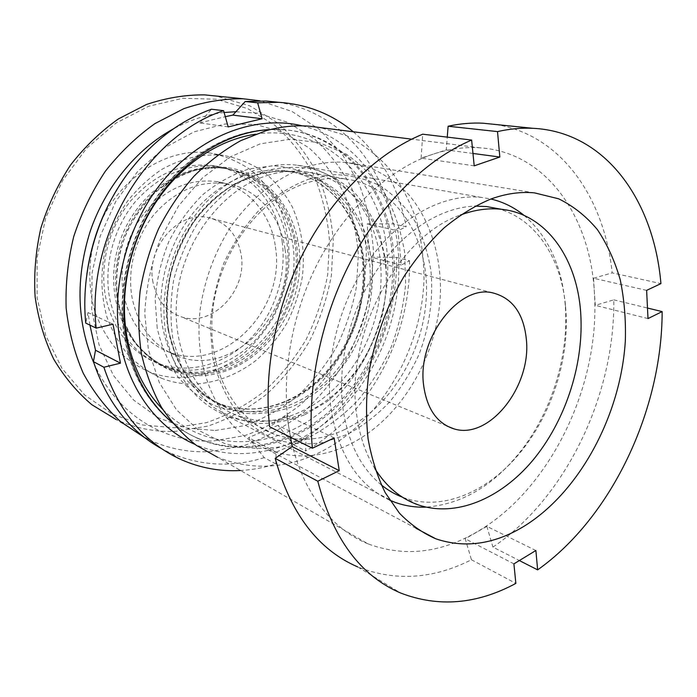 <?xml version="1.0" encoding="UTF-8"?>
<svg xmlns="http://www.w3.org/2000/svg" width="697" height="697" viewBox="0 0 697 697"><rect width="100%" height="100%" fill="white"/><g stroke="black" fill="none" stroke-linecap="round" stroke-linejoin="round"><path stroke-width="0.52" stroke-dasharray="3.48 2.61" d="M308.666 437.507L280.926 446.742C261.828 449.6 243.035 448.519 224.556 443.51L198.732 430.389L176.489 409.801L159.291 382.522L148.4 349.842L144.749 313.572C146.013 288.27 151.197 263.483 160.301 239.202L178.632 205.824L202.531 177.84L230.367 156.834L260.347 143.817L290.649 139.173L319.609 142.737L345.79 153.863C361.534 164.675 374.812 178.31 385.624 194.777C394.842 212.472 401.176 231.631 404.6 252.262L405.654 283.94C403.641 305.408 398.867 326.353 391.322 346.784C382.305 366.561 370.996 384.613 357.395 400.932C342.671 415.952 326.423 428.141 308.666 437.507M646.624 290.37L593.556 278.242L594.323 291.808C600.945 384.343 550.56 490.113 475.99 532.473C439.781 553.252 403.833 557.06 368.129 543.904L217.586 457.284C251.068 470.449 284.646 469.055 318.32 453.094C379.09 423.68 421.746 351.288 424.003 279.244C423.915 258.761 421.354 238.94 416.336 219.799C409.906 201.311 401.115 184.505 389.963 169.388C377.547 155.518 363.198 144.331 346.914 135.828L320.533 127.629M304.911 414.68L326.614 401.89C340.084 390.956 351.915 378.044 362.126 363.146C371.222 347.394 378.131 330.674 382.862 312.962C386.225 295.014 387.131 277.197 385.572 259.511L379.76 234.297C373.592 218.483 365.141 204.543 354.407 192.494C342.497 181.821 328.958 174.067 313.798 169.223C297.967 166.278 281.632 166.853 264.808 170.931L240.238 181.978C224.486 192.581 210.433 206.085 198.079 222.5C187.101 240.23 178.981 259.345 173.71 279.845C170.295 300.59 170.103 320.786 173.126 340.424L181.804 367.38C190.264 383.507 200.928 396.837 213.787 407.379C227.57 416.065 242.312 421.441 258.021 423.506C273.904 423.671 289.534 420.727 304.911 414.68M267.735 175.348C280.464 171.479 292.94 170.268 305.164 171.715C354.198 177.84 387.149 226.813 386.251 281.335C385.563 335.928 352.621 391.339 306.558 412.293C283.452 422.591 260.53 423.732 237.808 415.708C197.948 401.097 170.695 351.253 177.09 295.572C183.276 239.916 222.874 188.809 267.735 175.348M308.605 179.199L334.238 174.616C351.035 175.06 366.631 178.955 381.032 186.299C394.424 195.404 405.724 207.053 414.933 221.245C422.783 236.562 428.132 253.238 430.99 271.29C433.473 298.891 429.282 327.59 418.975 354.477C411.064 371.937 401.193 387.872 389.353 402.265C376.572 415.499 362.536 426.215 347.245 434.423L323.486 442.482C307.203 444.93 291.276 443.945 275.707 439.519C260.695 433.055 247.33 423.253 235.63 410.106C225.244 395.208 217.647 377.913 212.846 358.241L210.215 326.971C211.557 305.173 216.131 283.792 223.955 262.821C233.504 242.704 245.449 224.922 259.781 209.492C275.115 195.866 291.39 185.768 308.605 179.199M344.292 429.744C391.348 407.379 425.248 349.493 426.486 292.705C427.923 235.987 394.981 185.097 344.998 178.911C332.539 177.456 319.784 178.78 306.732 182.893C260.73 197.181 219.642 250.99 212.873 309.311C205.885 367.659 233.521 419.428 274.13 434.144C297.297 442.212 320.681 440.748 344.292 429.744M306.75 166.94C320.629 162.68 334.203 161.234 347.454 162.584L370.56 168.003C384.944 174.407 397.717 183.346 408.878 194.811C429.622 219.511 440.53 253.673 440.487 289.926C439.371 353.736 401.733 419.019 348.814 444.747C321.596 457.72 294.578 459.358 267.779 449.652C222.639 432.576 191.98 374.097 200.335 308.318C204.63 280.055 214.179 253.804 228.973 229.583C249.526 198.793 277.545 176.637 306.75 166.94M368.129 543.904C329.908 528.614 298.926 487.517 289.412 431.016C280.342 377.722 291.32 313.162 319.348 259.955C347.542 206.817 390.825 168.029 433.665 153.976C449.6 148.836 465.038 146.779 479.998 147.816C546.422 152.216 590.176 216.645 594.323 291.808L595.325 305.321L613.787 299.849C615.05 394.554 566.156 497.649 492.936 547.093L519.352 560.554M495.811 124.51C561.573 134.817 604.508 198.375 612.184 272.884L660.922 283.609M613.787 299.849L647.478 308.039M593.556 278.242L612.184 272.884M474.204 165.834L421.119 158.141L446.246 149.907L447.256 137.135M535.88 550.508L486.837 526.366L465.213 538.781L471.442 559.752C433.003 579.207 395.086 581.594 357.683 566.905L400.723 593.051M471.442 559.752L515.858 583.406M486.837 526.366L492.936 547.093M290.492 437.246L286.842 415.386L269.591 426.764M421.119 158.141L422.713 134.19M472.975 153.462L446.246 149.907M334.133 437.951L286.842 415.386M513.907 563.864L465.213 538.781M647.992 318.581L595.325 305.321M174.642 427.758L206.382 422.661C226.995 415.63 246.137 405.297 263.823 391.662C280.351 376.432 294.483 358.981 306.21 339.308C316.36 318.721 323.521 297.149 327.695 274.583L329.481 240.631C327.66 218.056 322.58 196.545 314.234 176.097C304.058 156.651 290.954 139.722 274.914 125.321L247.566 108.566L216.41 99.227L182.875 98.268L148.714 106.232L115.92 123.125L86.559 148.322L62.608 180.506L45.741 217.76L37.08 257.69L37.124 297.732L45.68 335.353L61.946 368.33L84.625 394.946L112.112 414.027L142.685 424.987L174.642 427.758M144.828 437.751L149.446 439.999L116.138 419.516C135.253 428.254 155.1 432.184 175.679 431.321L207.994 426.067C228.973 418.871 248.454 408.311 266.437 394.397C283.252 378.872 297.619 361.098 309.546 341.068C319.871 320.106 327.163 298.142 331.423 275.176L333.262 240.604C331.432 217.63 326.292 195.718 317.823 174.877C307.499 155.056 294.186 137.797 277.885 123.09L250.057 105.961L216.183 96.047M223.397 155.396L222.752 155.318C202.025 153.558 181.621 158.315 161.538 169.563C148.801 178.162 137.387 188.791 127.281 201.468C118.176 215.094 111.119 229.836 106.127 245.701C100.29 270.375 100.56 294.134 106.929 316.987C112.182 331.328 119.326 344.039 128.37 355.13C138.294 365.062 149.376 372.782 161.617 378.305C172.046 382.322 182.806 384.256 193.923 384.117C216.288 383.002 238.008 374.463 256.688 359.905C268.502 349.223 278.617 336.878 287.042 322.868C294.326 308.179 299.44 292.766 302.385 276.639C305.147 251.861 301.792 228.633 292.304 206.948C284.942 193.444 275.585 181.839 264.215 172.133C251.861 163.795 238.252 158.219 223.397 155.396M209.579 152.931L208.934 152.852C161.957 146.466 108.749 185.28 93.86 241.38C88.153 265.583 88.467 288.915 94.818 311.376C100.037 325.473 107.129 337.993 116.094 348.909C125.93 358.711 136.908 366.343 149.027 371.815C159.352 375.805 170.007 377.757 181.011 377.661C203.149 376.641 224.643 368.33 243.122 354.067C254.797 343.604 264.799 331.484 273.102 317.736C280.29 303.291 285.317 288.149 288.183 272.283C290.849 247.914 287.452 225.053 277.99 203.716C270.645 190.412 261.331 178.99 250.04 169.441C237.782 161.225 224.295 155.719 209.579 152.931M223.972 168.325C210.372 166.714 196.693 168.657 182.945 174.154C153.828 186.003 128.954 215.051 119.631 249.291C110.379 283.557 117.375 320.263 136.603 343.996C145.995 355.409 157.173 363.555 170.164 368.443C178.99 371.719 188.103 373.322 197.504 373.27C244.708 372.86 287.844 328.635 295.066 277.38C302.864 226.194 272.684 174.982 225.026 168.456L223.972 168.325M221.785 167.899C179.085 162.14 130.844 197.983 117.488 249.221C103.731 300.363 128.161 353.126 168.143 367.45C176.96 370.717 186.064 372.329 195.448 372.276C242.573 371.902 285.639 327.808 292.818 276.683C300.59 225.628 270.427 174.546 222.84 168.029L221.785 167.899M226.664 167.524C212.864 165.877 198.985 167.846 185.027 173.422C155.475 185.454 130.191 214.972 120.712 249.787C111.311 284.62 118.412 321.918 137.928 346C154.743 365.725 175.339 375.605 199.708 375.648C247.766 375.152 291.59 329.89 298.708 277.659C306.436 225.506 275.35 173.536 226.664 167.524M215.19 430.519L244.203 425.701C263.1 419.097 280.708 409.383 297.027 396.558C312.308 382.235 325.403 365.838 336.311 347.359C345.782 328.017 352.508 307.769 356.481 286.615L358.328 254.832C356.786 233.748 352.238 213.709 344.684 194.707C335.457 176.681 323.547 161.068 308.954 147.869L284.062 132.657L255.712 124.406L225.218 123.979L194.167 131.811L164.353 147.86L137.623 171.506L115.754 201.511L100.22 236.1L92.056 273.093L91.716 310.139L99.079 344.945L113.445 375.474L133.702 400.13L158.446 417.825L186.116 427.984L215.19 430.519M93.868 362.998C116.704 415.168 165.581 443.754 213.813 440.913L244.821 435.581C264.991 428.411 283.757 417.965 301.113 404.225C317.37 388.909 331.293 371.405 342.889 351.706C352.961 331.11 360.122 309.546 364.374 287.016L366.387 253.159C364.792 230.681 360.009 209.283 352.029 188.965C342.253 169.667 329.603 152.904 314.077 138.686L287.521 122.202L257.202 113.149L235.447 111.729M149.446 439.999C169.101 448.903 189.488 452.762 210.625 451.595L243.628 445.74C265.052 438.056 284.986 426.921 303.404 412.354C320.664 396.14 335.466 377.635 347.829 356.829C358.598 335.074 366.334 312.291 371.022 288.471L373.496 252.602C372.076 228.738 367.293 205.937 359.155 184.191L342.445 154.499L319.827 129.764L291.999 111.433L259.99 100.821M224.112 112.513C206.887 114.482 189.967 119.945 173.361 128.893M286.981 243.14C291.581 278.12 278.817 316.281 254.091 341.478C229.322 366.535 193.47 376.955 162.575 365.646C134.974 354.703 117.357 332.425 109.743 298.83C103.504 266.141 113.271 228.442 134.957 202.104C158.968 175.156 186.282 163.264 216.898 166.426C254.03 171.14 282.102 203.977 286.981 243.14M282.198 241.842C286.824 276.648 274.139 314.591 249.5 339.622C224.826 364.514 189.096 374.829 158.297 363.546C130.783 352.63 113.219 330.465 105.604 297.061C99.366 264.555 109.063 227.1 130.644 200.936C154.542 174.172 181.743 162.366 212.263 165.52C249.265 170.225 277.301 202.897 282.198 241.842M285.056 249.465C295.728 311.629 233.748 377.608 178.65 356.55C154.176 347.237 138.668 327.721 132.125 298.02C126.889 269.504 135.593 236.727 154.56 213.927C175.566 190.577 199.342 180.462 225.906 183.572C257.149 188.033 280.83 215.931 285.056 249.465M275.402 246.773C286.153 308.283 224.626 373.418 169.859 352.447C145.542 343.168 130.112 323.852 123.578 294.483C118.333 266.306 126.906 233.939 145.699 211.444C166.496 188.417 190.098 178.449 216.488 181.551C247.531 185.994 271.133 213.604 275.402 246.773M270.27 129.572L284.934 129.816C344.719 134.443 387.759 188.146 393.457 250.484C398.867 305.042 378.358 364 340.258 403.214C302.123 442.151 246.999 458.8 199.865 439.31C189.88 435.102 180.549 429.387 171.871 422.155M380.335 261.053C384.883 304.816 368.704 352.534 338.489 384.474C308.222 416.205 264.721 430.11 227.405 416.057C195.177 402.988 174.703 375.805 165.982 334.49C158.785 293.655 171.044 245.849 197.608 212.149C224.26 178.484 262.717 161.216 296.582 165.119C342.262 170.077 375.552 211.731 380.335 261.053M524.074 215.408C547.99 236.187 561.669 265.574 565.11 303.561L565.537 309.66C568.072 356.681 552.285 408.555 523.891 447.021C496.125 484.119 463.488 504.149 425.998 507.128M389.675 500.167C357.892 485.339 338.28 454.549 330.857 407.806C324.523 358.633 340.18 299.518 371.022 257.446C401.951 215.382 444.886 193.452 481.174 197.373L490.932 199.011M496.978 208.455C535.967 218.266 561.782 258.953 565.659 307.438L566.069 313.275C568.491 358.284 553.348 408.05 526.157 444.886C494.312 488.824 445.069 512.678 404.06 497.789L402.404 497.179M381.329 484.929C360.541 467.87 347.698 441.968 342.785 407.231C337.261 362.806 350.286 309.86 376.798 270.279C403.424 230.751 441.253 207.157 475.075 206.103M374.986 468.82C365.367 453.364 359.199 434.832 356.481 413.234C345.032 334.804 398.318 235.839 460.29 215.103M152.983 282.25C145.621 247.757 178.615 210.25 208.464 217.63C226.525 222.212 237.416 234.558 241.136 254.684C247.696 290.109 212.629 327.712 181.386 316.856C166.261 311.629 156.799 300.093 152.983 282.25M396.523 257.428L409.505 260.73L401.359 265.026L397.891 230.785L367.214 223.868L368.147 240.326L370.874 257.071L396.523 257.428C398.292 332.33 356.794 410.202 293.742 444.904L305.626 450.942L306.061 439.249L277.981 425.362L293.742 444.904M118.176 302.446C114.465 278.791 117.706 253.551 127.542 230.463C135.201 215.643 144.776 202.67 156.25 191.527C168.535 181.769 181.612 174.677 195.508 170.251L216.288 167.585C229.975 168.447 242.774 171.924 254.666 178.023C265.775 185.463 275.21 194.846 282.973 206.173C289.621 218.344 294.195 231.543 296.704 245.762C303.491 296.469 272.719 352.177 227.091 369.253C207.166 375.901 187.571 375.735 168.282 368.739C156.128 362.771 145.385 354.364 136.054 343.508C127.821 331.432 121.862 317.736 118.176 302.446M89.93 325.116L88.04 312.578L85.74 323.086M228.198 126.906L199.664 122.89L211.461 109.22M199.664 122.89L225.297 116.678M277.972 102.224C338.184 111.067 381.947 162.645 393.082 223.885L406.151 226.752L397.891 230.785M367.214 223.868L393.082 223.885M302.271 125.852C356.089 138.59 392.55 190.368 398.039 248.934C403.598 305.913 382.034 367.389 342.088 408.128C302.123 448.572 244.316 465.596 195.125 444.459M277.981 425.362L248.541 437.594L264.189 457.624L275.846 463.958C264.268 467.643 252.514 469.83 240.578 470.51M275.846 463.958L276.099 452.144L306.061 439.249M409.505 260.73C411.047 336.59 369.149 415.543 305.626 450.942M353.283 131.777C381.215 156.084 398.841 187.746 406.151 226.752M264.189 457.624C232.118 467.652 200.675 466.04 169.841 452.789L161.843 448.807M401.359 265.026L370.874 257.071M276.099 452.144L248.541 437.594M113.01 324.192L88.04 312.578M363.198 259.824C358.519 214.11 327.451 175.67 285.16 170.756C253.377 166.844 217.316 182.736 192.363 213.927C167.489 245.161 155.997 289.577 162.723 327.66C170.948 366.456 190.333 391.958 220.897 404.164C255.729 417.041 296.295 404.173 324.497 374.655C352.665 344.954 367.641 300.52 363.198 259.824M157.182 328.008L155.17 299.318C156.729 279.497 161.295 260.225 168.874 241.493C178.031 223.615 189.401 207.959 202.966 194.524C217.447 182.771 232.789 174.25 248.986 168.953L273.085 165.781C288.872 166.836 303.535 170.992 317.065 178.258C329.646 187.11 340.258 198.218 348.892 211.6C356.228 225.976 361.194 241.528 363.782 258.265C365.864 284.237 361.83 309.642 351.697 334.473C344.013 350.251 334.464 364.505 323.06 377.243C310.766 388.856 297.323 398.057 282.721 404.861L260.112 411.073C244.673 412.485 229.635 410.733 215.016 405.828C200.971 399.076 188.547 389.362 177.761 376.676C168.238 362.466 161.382 346.243 157.182 328.008M371.945 261.645L366.901 237.442C361.325 222.195 353.562 208.682 343.595 196.903C332.504 186.404 319.81 178.615 305.539 173.553C290.605 170.26 275.141 170.277 259.145 173.597L235.691 183.241C220.583 192.747 207.009 205.049 194.977 220.147C184.208 236.544 176.088 254.353 170.617 273.581C166.888 293.123 166.2 312.273 168.569 331.04L176.106 356.995C183.712 372.668 193.478 385.781 205.415 396.34C218.274 405.166 232.136 410.882 247.017 413.478C262.124 414.253 277.066 412.049 291.851 406.865C313.528 397.159 332.722 380.754 347.515 359.722C366.091 330.744 374.986 295.258 371.945 261.645M168.204 330.056C161.486 291.703 173.083 246.938 198.096 215.451C223.206 183.999 259.423 167.968 291.32 171.889C333.75 176.811 364.853 215.495 369.48 261.497C373.871 302.446 358.798 347.184 330.509 377.121C302.184 406.874 261.48 419.899 226.534 407.004C195.866 394.763 176.419 369.122 168.204 330.056M162.828 409.496C205.537 452.649 271.089 450.637 318.25 414.07C365.62 377.408 393.073 311.271 386.879 250.467C380.893 180.645 324.907 123.343 255.416 134.199M125.399 340.293C115.963 290.449 130.269 231.692 162.462 189.872C194.759 148.086 241.754 126.14 283.444 129.616C343.177 134.242 386.208 187.859 391.923 250.101C397.351 304.58 376.868 363.451 338.803 402.587C300.712 441.445 245.632 458.042 198.54 438.561C162.906 423.828 134.138 387.384 125.399 340.293M534.433 192.86L347.454 162.584M344.998 178.911L305.164 171.715M479.998 147.816L411.657 139.165M274.13 434.144L237.808 415.708M416.083 528.335L267.779 449.652M149.027 371.815L161.617 378.305M208.934 152.852L222.752 155.318M168.143 367.45L170.164 368.443M136.603 343.996L137.928 346M182.945 174.154L185.027 173.422M222.84 168.029L225.026 168.456M362.414 259.275C357.692 213.535 326.815 175.531 285.16 170.756L291.32 171.889C259.894 168.047 223.868 183.921 198.706 215.504C173.631 247.113 161.974 292.191 168.726 330.605C177.003 369.619 196.275 395.086 226.534 407.004L220.897 404.164C255.285 416.806 295.519 404.025 323.73 374.42C351.88 344.649 366.883 300.024 362.414 259.275M199.865 439.31L198.54 438.561C162.523 423.602 133.658 386.87 124.937 339.779C115.528 289.978 129.799 231.509 161.948 189.802C194.193 148.156 241.345 126.096 283.444 129.616L284.934 129.816M162.575 365.646L158.297 363.546M178.65 356.55L169.859 352.447M394.885 502.276L227.405 416.057M526.157 444.886L523.891 447.021M417.764 504.715L404.06 497.789M492.465 292.801L208.464 217.63M86.837 274.374C84.694 290.457 84.328 306.575 85.731 322.72M180.802 459.445L169.841 452.789M446.812 425.945L181.386 316.856M565.659 307.438L565.11 303.561M481.174 197.373L296.582 165.119M225.906 183.572L216.488 181.551M216.898 166.426L212.263 165.52"/><path stroke-width="1.05" d="M320.533 127.629L308.893 126.157C294.892 125.103 280.612 126.619 266.045 130.696L240.674 140.689C224.085 149.968 208.516 161.817 193.958 176.236C180.262 191.963 168.456 209.492 158.55 228.834C149.942 248.907 143.8 269.652 140.132 291.058C137.962 312.483 138.381 333.305 141.395 353.545C145.821 373.095 152.504 390.991 161.425 407.231C171.471 422.269 183.093 434.963 196.31 445.322L217.586 457.284M490.732 199.089C505.848 193.609 520.415 191.536 534.433 192.86L558.637 198.802C573.465 206.112 586.421 216.427 597.486 229.749C607.331 244.499 614.92 261.201 620.252 279.872C624.259 299.327 625.958 319.67 625.331 340.894C620.783 415.7 578.893 493.607 522.131 527.429C492.927 544.54 464.167 548.339 435.843 538.816C422.548 533.022 410.394 524.466 399.407 513.158L385.214 492.64C377.356 476.643 371.64 458.687 368.068 438.753C365.838 417.973 366.056 396.332 368.713 373.836C374.437 339.97 386.46 306.654 403.528 277.258C415.726 258.517 429.195 242.094 443.963 227.98C459.192 215.425 474.779 205.798 490.732 199.089M447.256 137.135L448.119 126.227C460.029 123.648 471.634 122.637 482.934 123.195L495.811 124.51M448.119 126.227L497.51 131.602C509.62 128.858 521.382 127.751 532.804 128.3C606.146 131.742 654.004 201.25 660.922 283.609L646.624 290.37L647.992 318.581L662.15 311.603C662.08 409.906 611.905 517.2 537.648 569.876L535.88 550.508L513.907 563.864L515.858 583.406C476.905 604.351 438.526 607.566 400.723 593.051C360.567 575.949 332.922 538.668 317.797 481.226L339.239 470.658L292.165 446.585L275.184 458.365L317.797 481.226M647.478 308.039L662.15 311.603M519.352 560.554L537.648 569.876M497.51 131.602L499.836 157.034L474.204 165.834L471.634 140.062C426.564 159.212 381.547 202.914 350.992 260.913C320.637 319.017 306.558 388.691 312.387 448.223L334.133 437.951L339.239 470.658M357.683 566.905C317.989 549.698 290.492 513.515 275.184 458.365M312.387 448.223L269.591 426.764C263.344 369.846 276.448 303.674 305.574 248.611C334.891 193.635 378.549 152.277 422.713 134.19L471.634 140.062M292.165 446.585L290.492 437.246M499.836 157.034L472.975 153.462M259.99 100.821L243.061 98.765C223.432 98.626 203.672 101.936 183.79 108.688L154.987 123.569C136.629 136.612 120.067 152.521 105.308 171.305C91.934 191.44 81.41 213.195 73.734 236.571C67.905 260.417 65.379 284.245 66.145 308.048C68.803 331.345 74.501 353.065 83.231 373.2C93.503 392.045 105.996 408.224 120.703 421.746L144.828 437.751M216.183 96.047L204.709 94.888C185.385 94.722 165.991 97.92 146.518 104.472L118.429 118.899C100.595 131.55 84.616 146.971 70.475 165.145C57.746 184.627 47.875 205.632 40.853 228.172C35.678 251.138 33.77 274.026 35.12 296.852C38.326 319.156 44.503 339.875 53.643 359.016C64.272 376.885 77.019 392.132 91.899 404.757L116.138 419.516M235.447 111.729L224.112 112.513M173.361 128.893C136.673 148.949 105.439 186.726 90.244 231.195C75.494 278.26 76.705 322.197 93.868 362.998M171.871 422.155C148.827 402.7 133.763 375.622 126.671 340.903C117.828 293.907 129.842 238.871 158.402 197.608C187.101 156.416 229.993 131.506 270.27 129.572M425.998 507.128C415.264 507.512 404.896 505.891 394.885 502.276L389.675 500.167M402.404 497.179C394.911 494.295 387.889 490.218 381.329 484.929M460.29 215.103C474.561 209.753 488.344 207.819 501.631 209.309C547.903 214.223 578.737 261.183 580.923 317.222C583.145 367.145 564.579 422.216 532.604 460.586C500.585 498.695 455.786 517.906 417.764 504.715C400.636 498.599 386.382 486.637 374.986 468.82M423.523 384.552C417.451 338.132 459.001 284.472 492.465 292.801C512.644 297.924 523.978 313.824 526.47 340.511C530.931 387.262 488.85 440.269 453.782 428.803C436.766 423.218 426.677 408.468 423.523 384.552M96.186 328.139C85.722 237.076 147.381 135.384 223.598 110.684L211.461 109.22C179.356 120.816 151.476 142.197 127.821 173.37C96.491 215.312 80.625 272.083 85.74 323.086L96.186 328.139L113.01 324.192L120.476 363.163L95.506 350.225L89.93 325.116M225.297 116.678L232.859 115.11L245.213 101.518L266.176 101.021L277.972 102.224M195.125 444.459C158.794 428.829 129.511 391.348 120.459 343.011C109.777 287.469 127.795 221.367 165.964 177.421C204.221 133.458 257.977 115.101 302.271 125.852M240.578 470.51C219.938 471.66 200.013 467.975 180.802 459.445C144.645 442.839 119.004 412.101 103.879 367.241L120.476 363.163M245.213 101.518L257.655 102.825L278.783 102.311C307.316 104.315 332.155 114.142 353.283 131.777M257.655 102.825L262.107 118.76L228.198 126.906L223.598 110.684M161.843 448.807C129.86 431.304 107.059 402.239 93.433 361.621L103.879 367.241M95.506 350.225L93.433 361.621M475.075 206.103L486.567 206.556L496.978 208.455M490.932 199.011C503.217 201.938 514.264 207.401 524.074 215.408M262.107 118.76L232.859 115.11M255.416 134.199C217.725 139.853 179.312 165.747 154.142 204.953C129.111 244.238 119.065 294.7 127.194 338.132C132.996 367.232 144.871 391.017 162.828 409.496M532.804 128.3L482.934 123.195M411.657 139.165L308.893 126.157M435.843 538.816L416.083 528.335M204.709 94.888L243.061 98.765M127.821 173.37C105.656 203.663 91.995 237.328 86.837 274.374M278.783 102.311L266.176 101.021M453.782 428.803L446.812 425.945M501.631 209.309L486.567 206.556"/></g></svg>
